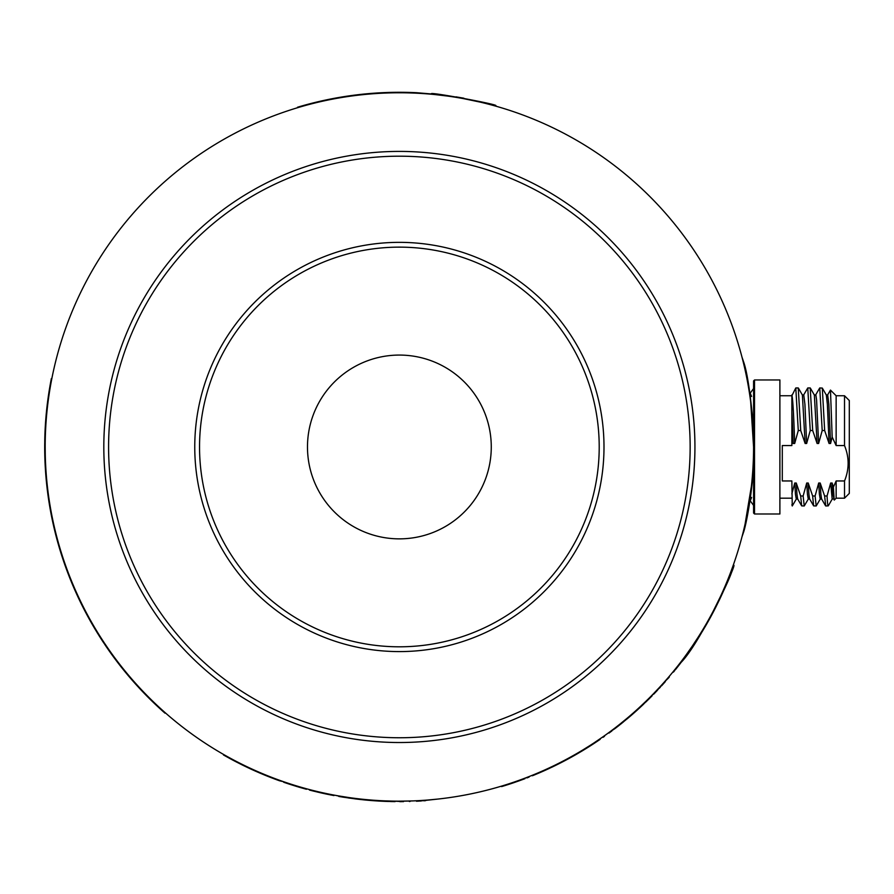 <?xml version="1.0" encoding="UTF-8"?>
<svg xmlns="http://www.w3.org/2000/svg" width="894" height="894" viewBox="0 0 894 894"><rect width="100%" height="100%" fill="white"/><g stroke="black" fill="none" stroke-linecap="round" stroke-linejoin="round"><path stroke-width="1.34" d="M753.575 447.201L753.575 446.966A354.192 354.192 0 0 1 399.372 801.169A354.192 354.192 0 0 1 45.181 446.966L45.259 454.465M45.974 470.769L46.075 472.144L45.505 470.803A354.672 354.672 0 0 0 45.594 472.177A354.672 354.672 0 0 0 47.505 491.465L47.617 492.359M750.222 495.879L749.999 497.466M750.234 495.466L751.351 486.559M741.998 357.164L743.875 362.629C747.496 373.446 750.781 396.154 753.743 430.752C756.112 474.278 747.228 520.308 743.875 531.315L751.385 486.269M372.306 800.13L372.675 800.644A354.672 354.672 0 0 0 376.005 800.879L380.676 800.678M376.43 800.421L377.525 800.488M371.748 800.085L372.709 800.164M381.85 800.733L382.42 800.756M309.648 790.106L309.469 790.061A354.672 354.672 0 0 0 312.319 790.799L320.276 792.71A354.672 354.672 0 0 0 323.136 793.358L326.053 793.984A354.672 354.672 0 0 0 328.176 794.431L334.457 795.168M326.042 793.492L323.36 792.911M270.111 777.255L276.727 779.758A354.672 354.672 0 0 0 279.576 780.797L283.845 781.792M283.756 782.272L286.594 783.233A354.672 354.672 0 0 0 289.321 784.139L292.472 785.144A354.672 354.672 0 0 0 295.657 786.139L296.16 785.792M297.691 786.262L298.752 787.078A354.672 354.672 0 0 0 301.244 787.804L305.871 789.1M253.874 770.427L263.942 774.774A354.672 354.672 0 0 0 266.602 775.858L266.87 775.444M263.138 773.913L263.998 774.271L263.138 773.913M416.448 800.756L416.47 801.236A354.672 354.672 0 0 0 419.107 801.091L420.739 800.521M421.756 800.454L426.986 800.085M427.913 800.018L437.937 799.057M438.976 798.945L419.107 801.091M436.518 799.214L435.959 799.27M434.316 799.437L431.31 799.728M423.845 800.32L421.834 800.454M398.221 801.169L409.865 801.013M411.542 800.957L412.391 800.923M407.899 801.069L405.016 801.125M328.489 794.006L329.394 794.677M301.244 787.804L302.775 787.737M303.535 787.949L305.994 788.631M273.877 778.193L274.145 778.797M223.679 754.514L223.444 754.938A354.672 354.672 0 0 0 226.081 756.425L232.619 760.001A354.672 354.672 0 0 0 235.301 761.409L241.928 764.783A354.672 354.672 0 0 0 244.498 766.046A354.672 354.672 0 0 0 244.833 766.203A354.672 354.672 0 0 0 247.571 767.51L254.332 770.639A354.672 354.672 0 0 0 257.103 771.857L259.673 772.45M507.859 784.15L511.949 783.3A354.672 354.672 0 0 0 514.855 782.317L522.565 779.568A354.672 354.672 0 0 0 524.957 778.674L524.789 778.216M595.225 742.087L596.197 741.439M596.063 741.539L595.37 741.998M593.974 742.914L602.813 736.913M650.474 696.784L656.677 691.084L662.7 683.865M656.218 690.861L655.626 691.487M663.717 682.725L666.298 679.798M666.946 679.049L668.343 678.166A354.672 354.672 0 0 0 669.327 677.015L668.969 676.702M640.562 706.361L642.54 704.517M643.49 703.6L644.708 702.438M637.243 709.411L638.584 708.193M639.914 706.964L645.658 701.533M646.608 700.605L648.329 698.918M620.581 723.592L626.761 718.541M627.666 717.781L628.884 717.379A354.672 354.672 0 0 0 636.327 710.886L648.429 699.488M611.574 730.566L612.993 729.493M610.602 731.292L609.853 731.851M607.596 733.505L608.523 732.823M609.473 732.13L614.815 728.711A354.672 354.672 0 0 0 616.681 727.28A354.672 354.672 0 0 0 618.726 725.682A354.672 354.672 0 0 0 618.972 725.481L628.884 717.379M613.53 729.091L614.815 728.711M595.516 741.908L594.767 742.97L599.259 739.964M602.109 737.405L599.975 738.891M540.468 771.846L540.658 772.293A354.672 354.672 0 0 0 542.814 771.343A354.672 354.672 0 0 0 545.631 770.092L546.078 769.879A354.672 354.672 0 0 0 548.011 768.996L553.464 765.89M554.28 765.499L555.062 765.119M555.476 764.918L559.8 763.286M551.654 766.761L549.318 767.857M548.681 768.158L548.111 768.427M501.478 786.128L501.623 786.586A354.672 354.672 0 0 0 504.104 785.826L508.351 783.982M517.447 781.412L519.749 780.596M692.85 645.278L698.259 637.031M713.658 610.311L720.218 597.013M730.879 571.702L733.281 565.12L733.147 566.885M532.221 775.31L532.399 775.757A354.672 354.672 0 0 0 534.366 774.953L539.361 772.852A354.672 354.672 0 0 0 540.658 772.293M563.701 760.738L567.623 759.196A354.672 354.672 0 0 0 569.545 758.157L569.176 758.358M556.504 764.404L558.839 763.241M559.432 762.94L560.471 762.414M561.51 761.878L568.003 758.995M583.782 749.373L586.084 747.965M587.202 747.261L588.621 746.367M579.915 751.698L581.469 750.77M583.033 749.831L589.727 745.663M590.867 744.948L595.158 742.713M580.53 751.329L581.111 750.982M654.352 692.816L656.218 690.872M657.124 689.911L658.275 688.693M658.956 687.955L657.481 689.542M651.201 696.046L652.464 694.761M653.737 693.453L659.169 687.721M660.074 686.748L661.828 685.53M675.361 668.98L676.557 667.472M676.4 667.684L675.741 668.5M674.277 670.31L678.322 665.248M679.138 664.197L679.943 663.158M549.43 767.812L550.536 767.287M549.441 767.801L550.011 767.533M571.568 756.492L570.931 756.849M570.35 757.173L574.171 755.028M574.764 754.692L576.082 754.491A354.672 354.672 0 0 0 578.127 753.307L578.608 752.469M568.852 757.989L569.512 757.631M577.882 752.893L592.867 744.221M578.541 752.513L579.658 751.854M558.37 763.476L563.902 761.174M250.99 769.119L251.817 769.499M312.319 790.799L313.436 790.587M314.073 790.743L317.817 791.648M318.8 791.883L319.661 792.084M338.96 795.973L348.682 797.515M350.258 797.75L351.599 797.929M388.655 801.002L390.544 801.058M381.649 800.722L383.168 800.8M381.626 801.203L380.229 801.125L380.833 800.678M384.856 800.868L392.064 801.091M393.427 801.113L403.429 801.627M352.784 798.085L359.801 799.426M107.492 647.625L104.408 643.065M105.581 644.809L106.375 645.982M104.62 643.367L105.146 644.161M136.134 683.944L137.184 685.117M137.911 685.91L138.548 686.603M74.593 588.297L74.157 588.487A354.672 354.672 0 0 0 103.95 643.233L104.564 643.3M753.564 445.1L751.53 409.039M753.497 439.692L753.541 442.463M45.181 446.966A354.192 354.192 0 0 1 399.372 92.775A354.192 354.192 0 0 1 753.575 446.966L750.681 401.819M307.48 446.966A91.903 91.903 0 0 1 445.324 367.378A91.903 91.903 0 0 1 445.324 526.555A91.903 91.903 0 0 1 307.48 446.966M82.896 607.082L84.997 611.172M62.39 557.599L63.854 561.957M49.572 505.591L50.366 510.128M44.789 438.887L44.756 440.429A354.672 354.672 0 0 0 44.756 440.72L44.722 450.744M67.598 572.35L69.251 576.641M52.5 520.956L53.495 525.46M46.242 479.955L45.94 476.636M46.175 479.251L46.287 480.514M46.857 485.99L46.723 484.794M46.51 482.738L45.907 476.245M45.806 475.038L46.466 482.302M51.83 378.643L51.36 378.553A354.672 354.672 0 0 0 44.789 438.764L45.203 443.234M44.722 443.234L44.7 446.352M115.572 659.683L122.266 668.332M120.031 665.516L118.388 663.393M118.421 663.437L119.863 665.292M114.98 658.9L115.818 660.018M116.477 660.889L118.131 663.057M73.386 585.469L72.939 585.659A354.672 354.672 0 0 0 73.71 587.447L74.001 588.129A354.672 354.672 0 0 0 74.157 588.487M74.146 587.257L74.437 587.939M51.014 513.569L51.908 518.118A354.672 354.672 0 0 0 52.668 521.705A354.672 354.672 0 0 0 72.939 585.659M47.315 489.99L47.08 488.001M46.533 483.006L47.605 492.259M47.08 487.979L47.315 489.923M47.65 492.583L47.985 495.164M48.097 495.98L48.209 496.729M44.7 446.296L44.711 444.642M45.125 464.254L45.035 462.489M44.957 460.499L44.778 454.532M44.968 460.656L45.046 462.544M44.7 445.793L44.722 443.212M44.7 445.994L44.946 460.265M45.069 463.081L45.192 465.729M45.214 441.737L45.236 440.72M388.331 801.471L387.705 801.449L388.331 801.471M385.046 801.359L386.487 801.415M373.211 800.678L378.944 801.058M380.52 801.147L384.264 801.326M378.743 801.046L375.122 800.812M374.083 800.745L373.223 800.678M375.089 800.812L380.263 801.136M380.654 801.147L381.827 801.214M384.141 801.315L385.47 801.37M369.278 800.365L372.954 800.655M327.282 794.241L326.355 794.051M321.158 792.911L328.713 794.531M329.942 794.788L330.981 794.989M286.561 783.222L287.197 783.435M290.561 784.541L298.931 787.122M283.689 782.25L285.085 782.731M296.015 786.251L297.546 786.72M270.86 777.545L273.195 778.439M267.116 775.545L266.2 775.69L266.937 775.992A354.672 354.672 0 0 0 269.753 777.109L271.005 777.601M277.755 780.138L276.984 779.859L277.755 780.138M273.922 778.719L275.263 779.222M276.045 779.512L277.498 780.049M267.395 776.171L268.703 776.696M268.859 776.763L268.222 776.506M252.577 769.835L253.136 770.092M254.298 770.617L255.382 771.097M254.332 770.639L253.997 769.957M252.454 769.79L259.774 773.019M262.221 774.048L263.808 774.718M260.612 773.377L261.651 773.813M249.649 768.494L250.488 768.885M251.56 769.376L252.521 769.812M260.221 773.209L259.45 772.874M253.628 770.315L251.382 769.287M421.197 800.968L420.392 801.024M425.51 800.678L423.879 800.8M399.808 801.65L400.568 801.639L399.808 801.65M403.529 801.616L400.434 801.639M403.306 801.147L401.808 801.158L403.306 801.147M410 801.482L409.351 801.505M404.893 801.125L413.006 800.901M409.977 801.013L409.329 801.024M331.16 794.531L331.059 795.001A354.672 354.672 0 0 0 333.954 795.559L334.043 795.09M331.953 795.179L330.154 794.822M306.43 789.257L304.061 788.597M229.389 758.257L230.194 758.693M513.178 782.887L512.575 783.099M511.156 783.569L510.038 783.937M509.099 784.25L512.016 783.278M513.1 782.92L514.106 782.574M502.495 786.318L503.758 785.938M504.976 785.558L507.937 784.619M511.804 782.853L511.536 783.446M507.39 784.798L510.072 783.926M504.25 785.781L505.401 785.424M596.466 741.841L597.315 741.271L596.298 741.383M591.94 744.814L595.627 742.4M583.056 750.379L581.983 751.027M582.34 750.804L585.671 748.781M589.001 746.702L587.704 747.518M576.764 754.1L577.747 753.53M579.189 752.681L583.413 750.167M569.724 758.056L570.394 757.687M570.26 757.766L572.819 756.335M575.959 754.558L574.943 755.139M563.745 761.263L564.449 760.883M566.505 759.799L569.109 758.391M568.997 758.458L566.461 759.822M540.825 772.215L542.077 771.667M540.289 772.45L539.618 772.74M537.216 773.768L537.886 773.478L537.216 773.768M538.814 773.086L540.501 772.36M542.714 771.388L544.357 770.662M540.557 772.338L539.831 772.651M539.786 772.673L538.959 773.019M590.755 745.585L591.895 744.847M592.264 744.613L593.482 743.819M593.158 744.031L593.135 744.043A354.672 354.672 0 0 0 593.158 744.031L594.868 742.903M584.419 749.552L585.402 748.948M586.531 748.244L589.749 746.222M568.048 758.972L568.673 758.637M569.266 758.313L569.914 757.956M570.07 757.866L568.606 758.671M563.388 761.442L565.075 760.559M553.677 766.326L553.755 766.281A354.672 354.672 0 0 0 554.425 765.957L556.28 765.052A354.672 354.672 0 0 0 556.604 764.895L556.582 764.906M649.569 698.359L648.932 698.996L649.569 698.359M648.966 698.963L648.284 699.633M639.4 708.082L640.048 707.489M633.511 713.378L632.84 713.971M630.84 715.714L633.008 713.825M630.561 715.949L628.493 717.714L630.561 715.949M636.863 710.395L636.863 710.395A354.672 354.672 0 0 0 637.567 709.769M650.877 697.052A354.672 354.672 0 0 0 651.536 696.392M645.893 701.969L646.988 700.896M664.343 682.021L668.343 678.166M639.903 707.623L643.825 703.947M645.859 702.002L646.943 700.941M642.887 704.841L640.987 706.618M639.925 707.612L638.919 708.529A354.672 354.672 0 0 0 639.042 708.417M638.148 709.233L637.064 710.216M619.933 724.732A354.672 354.672 0 0 0 620.458 724.308A354.672 354.672 0 0 0 620.872 723.984L621.285 723.648M623.453 721.894L621.229 723.693M619.486 725.079L618.682 725.112M626.962 718.999L628.828 717.424M610.256 732.141L611.887 730.923M611.932 730.89L610.367 732.052M609.004 733.069L611.764 731.024M598.958 740.165L600.187 739.316M598.678 739.774L597.807 740.366L598.678 739.774M604.5 736.31L603.092 737.304M600.008 739.439L597.203 741.349M599.896 738.947L605.216 735.214M552.648 766.817L551.855 767.197M548.011 768.996L555.867 765.253M526.734 777.478L526.912 777.925A354.672 354.672 0 0 0 529.103 777.065L528.924 776.629M503.97 785.368L508.496 784.44M698.974 636.796A354.672 354.672 0 0 0 702.248 631.533L704.763 627.342A354.672 354.672 0 0 0 706.405 624.526L706.528 624.314A354.672 354.672 0 0 0 707.154 623.23L707.154 623.23A354.672 354.672 0 0 0 711.479 615.463A354.672 354.672 0 0 0 711.579 615.262L711.579 615.262A354.672 354.672 0 0 0 711.97 614.547A354.672 354.672 0 0 0 713.289 612.044L713.948 610.803M705.891 625.409L704.014 628.594M704.114 628.426L705.668 625.8M704.684 627.465L705.5 626.102M697.923 638.45L701.533 632.695M722.441 593.348L725.246 586.967M730.163 574.931L728.208 579.882M719.726 599.192L715.468 607.842M704.494 627.8L695.051 642.864M686.089 655.749L683.239 659.593M720.653 597.214A354.672 354.672 0 0 0 722.676 592.811L724.587 588.498M723.939 589.984L713.948 610.792M683.128 659.772L685.396 656.688M297.646 107.693L297.512 107.235A354.672 354.672 0 0 1 416.716 92.719L442.228 94.887M456.041 96.865L463.874 98.206M430.316 94.127L416.716 92.719M162.306 710.127L160.741 709.355A354.672 354.672 0 0 1 138.771 687.553L125.842 672.746A354.672 354.672 0 0 0 126.501 673.54L126.926 674.054M126.926 674.042A354.672 354.672 0 0 0 127.496 674.735L128.658 676.121M128.624 676.076A354.672 354.672 0 0 0 128.837 676.322L130.021 677.708M132.614 680.703L134.927 683.318A354.672 354.672 0 0 0 135.653 684.122L138.402 687.151M136.838 685.441A354.672 354.672 0 0 0 137.553 686.234M161.054 708.998L160.741 709.355A354.672 354.672 0 0 0 164.977 713.155L165.289 712.786M743.875 531.315L741.998 536.78M746.434 373.848L747.574 379.481M744.322 366.562L743.875 362.629M52.377 518.017L51.908 518.118A354.672 354.672 0 0 1 47.751 493.41M45.46 470.21A354.672 354.672 0 0 1 44.7 445.178L45.181 445.178M49.695 506.295L50.757 512.217M126.21 672.444L125.842 672.746A354.672 354.672 0 0 1 108.051 649.279L108.453 648.999M488.75 103.76L495.857 105.648C498.237 104.475 429.656 91.724 431.411 93.747L431.366 94.216M442.172 95.356L446.866 95.971M464.69 98.843L479.475 101.95M495.857 105.648L493.879 105.615M479.933 102.061L463.818 98.686M447.179 96.016L436.183 94.697M719.916 597.661L715.222 607.283M692.47 645.859L686.693 654.106M729.102 576.339L721.492 595.438M704.997 626.94L693.353 645.412M733.739 565.276C737.226 563.097 700.985 642.238 681.004 662.499C697.242 646.038 732.387 576.127 732.767 568.003M730.644 573.691L724.978 587.738M702.785 630.672L692.861 646.15M676.389 667.751L675.696 669.382L676.948 667.762M719.569 599.516L719.178 600.343M711.143 615.072L711.847 614.77M719.346 599.986L720.028 598.555M721.503 595.404L719.882 598.857M710.752 616.804L711.076 616.189L710.328 616.569M712.786 613.016L715.546 607.685L712.786 612.993M701.578 632.628L702.807 630.605M701.466 632.807L701.935 632.036M534.366 774.953L539.361 772.852M542.624 770.907L541.272 772.025M560.862 762.75L561.544 762.403L560.862 762.75M563.343 761.464L561.298 762.526M559.935 763.219L558.694 763.845M564.036 761.107L561.164 762.593M563.6 761.33L561.097 762.627M569.31 757.743L576.082 754.491M586.33 748.367L587.459 747.675M589.839 746.166L591.124 745.35M586.363 748.356L584.151 749.708M586.319 748.379L581.737 751.172M580.843 751.709L579.58 752.457M659.392 688.179L660.375 687.117M657.191 690.537L654.788 693.051M656.554 691.207L653.76 694.124M652.095 695.823L651.067 696.862M679.44 664.588L680.166 663.661M678.524 665.762L677.026 667.662M677.373 667.215L678.501 665.784M676.579 668.22L677.171 667.483M677.082 667.583L676.456 668.377M678.58 665.695L680.859 662.745M672.836 672.076L676.613 667.405M674.758 670.489L674.121 671.271M673.428 672.109L674.858 670.355M663.046 684.178L664.074 683.05M661.549 685.843L665.337 681.619M653.793 694.09L656.565 691.196M637.467 709.847L638.282 709.11M634.651 712.373L636.997 710.283M633.69 713.222L635.902 711.266M636.953 710.317L637.724 709.612M629.421 716.921L630.426 716.06M632.997 713.837L633.812 713.11M656.453 691.319L657.224 690.503M649.659 698.27L650.374 697.555M650.854 697.074L651.882 696.035M648.832 699.097L648.273 699.644M544.29 770.684L545.161 770.304M546.569 769.656L547.363 769.298M549.207 768.449L547.966 769.019M545.631 770.092L548.38 768.829M559.555 763.409L560.225 763.074M560.56 762.906L563.667 761.297M564.885 760.66L565.79 760.179M559.152 763.621L557.018 764.683M555.006 765.677L554.425 765.957M571.121 757.285L572.898 756.302M572.942 756.279L571.266 757.207M572.976 756.257L575.691 754.715M575.155 755.028L573.4 756.011M568.528 758.715L569.534 758.168M546.033 769.902L543.82 770.896M543.541 771.019L545.586 770.103M548.391 768.829L549.698 768.214M567.008 759.531L566.416 759.844M563.633 761.319L565.41 760.381M565.6 760.28L566.606 759.744M561.533 762.403L560.069 763.152M575.736 754.692L577.468 753.698M576.25 754.391L578.776 752.927M572.641 756.436L572.037 756.782M572.629 756.447L573.535 755.944M551.408 767.41L553.609 766.359M581.1 751.552L582.251 750.871M508.261 784.519L509.368 784.161M511.781 783.356L513.033 782.943M513.447 782.798L510.943 783.647M511.714 783.379L512.463 783.133M338.804 796.431L339.463 796.554M342.961 797.135L355.622 798.934M335.909 795.436L343.81 797.269L339.396 796.543M348.615 797.996L350.191 798.219M363.836 799.862L362.439 799.717M355.264 798.409L355.209 798.89A354.672 354.672 0 0 0 358.125 799.236L365.043 799.985A354.672 354.672 0 0 0 368.842 800.331L369.557 799.906M391.706 801.56L393.416 801.594M388.264 801.471L384.208 801.326M385.202 801.359L395.07 801.616M380.229 801.125L383.794 801.303M234.709 761.096L237.022 762.303M313.313 791.045A354.672 354.672 0 0 0 313.962 791.201M360.964 799.56L361.936 799.661M349.431 798.107L348.224 797.94M360.36 799.493L359.511 799.392M390.533 801.538L391.416 801.56M46.119 415.33L45.46 423.745M110.197 652.318L109.772 651.726M108.152 649.413L107.716 648.787M107.548 648.541L105.85 646.049M109.135 650.821L109.582 651.447M100.396 637.78L108.051 649.279M108.085 649.312L109.046 650.687M106.766 647.412L105.213 645.122M104.866 644.608L106.386 646.854M108.565 650.005L108.029 649.234M107.213 648.049L106.051 646.351M105.973 646.25L107.191 648.016M107.839 648.966L108.576 650.027M102.117 640.45L102.676 641.3M132.547 680.636L131.563 679.496M129.563 677.183L128.837 676.322M136.38 684.938L135.631 684.111L136.38 684.938M128.323 675.719L126.501 673.54M137.743 686.424L136.681 685.273M135.486 683.944L133.754 681.999M129.697 677.339L132.58 680.669M45.985 416.794L45.538 422.605M45.27 426.84L45.158 428.908M46.343 412.872L45.672 420.683M46.209 414.347L46.365 412.648M45.661 420.906L45.259 427.008M45.181 428.539L45.002 432.238M46.734 408.994L46.801 408.424M46.644 409.899L46.376 412.525M46.488 411.408L46.667 409.642M59.082 546.938L60.412 551.352M78.013 597.047L79.991 601.204M97.714 633.511L98.239 634.349L97.714 633.511M103.715 642.875L103.145 642.015M102.307 640.73L100.799 638.405M101.458 639.433L102.329 640.763M105.771 645.949L104.821 644.54M103.268 642.205L101.491 639.489M97.882 633.768L100.921 638.595M45.303 426.282L45.236 427.466M46.32 413.095L45.974 416.984M45.683 420.526L45.404 424.616M45.907 417.777L46.209 414.268M45.773 419.465L45.594 421.8M46.186 414.514L46.041 416.123M46.566 410.614L46.667 409.675M55.003 531.829L56.132 536.299M71.71 582.72L73.498 586.967M95.893 630.516L98.295 634.438M753.575 427.287L753.575 380.922L754.525 379.961L754.525 513.983L753.575 513.022L753.575 464.31M754.525 513.983L779.892 513.983L779.892 379.961L754.525 379.961M844.517 445.558L844.517 395.751L836.147 395.751L836.147 445.558L844.517 445.558C849.322 457.359 849.322 469.16 844.517 480.961L836.147 480.961L836.147 498.181L834.27 500.07L832.85 494.147L832.158 483.017L833.398 487.107L836.147 480.961M844.517 395.751L849.3 400.546L849.3 493.399L844.517 498.181L844.517 480.961M796.409 498.919L792.263 505.97L791.861 480.961L782.295 480.961L782.295 445.558L791.861 445.558L791.861 398.847M833.398 487.107L834.191 500.037M827.553 395.025L830.47 390.086L832.169 437.043L830.571 443.502L828.861 404.323L827.688 394.913L826.19 394.913M836.147 445.558L832.169 437.043M832.303 498.919L828.28 505.87L825.743 505.97L824.614 495.991L827.062 495.991L830.66 483.017L832.158 483.017M828.358 505.691C827.878 506.809 827.453 503.579 827.062 495.991M779.892 395.751L791.861 395.751L795.794 387.962L798.275 430.528L800.722 430.528L798.253 387.962M792.252 505.97L791.861 504.73M803.628 395.025L807.763 387.962L810.243 430.528L812.691 430.528L810.21 387.962M808.377 498.919L804.231 505.97L803.136 495.991L800.678 495.991L801.672 505.881L804.254 505.97M824.659 430.528L822.301 388.063L819.753 387.962L822.201 430.528L824.659 430.528L829.084 443.502L827.363 404.323L826.324 395.025L822.301 388.063M820.346 498.919L816.2 505.97L815.093 495.991L812.646 495.991L813.629 505.881L816.222 505.97M815.596 395.025L819.731 387.962M798.275 430.528L794.677 443.502C793.727 414.447 792.788 398.266 791.861 394.947L791.861 411.832A52.131 0.838 -92 0 1 793.179 443.502L791.861 439.166M810.243 430.528L806.645 443.502L804.924 404.323L803.751 394.913L802.264 394.913M801.672 505.881L797.638 498.919L796.945 494.147L796.252 483.017L800.678 495.991M822.201 430.528L818.613 443.502L816.58 399.841L815.887 395.103L814.222 394.913M813.629 505.881L809.562 498.818L808.914 494.147L808.221 483.017L812.646 495.991M825.598 505.881L821.575 498.919L820.882 494.147L820.189 483.017L824.614 495.991M833.666 499.031L832.169 499.031L830.66 483.017M821.709 499.031L820.211 499.031L819.385 494.147L818.692 483.017L820.189 483.017M830.571 443.502L829.084 443.502M818.613 443.502L817.116 443.502L814.356 395.025L810.333 388.063M809.74 499.031L808.243 499.031L807.416 494.147L806.723 483.017L808.221 483.017M806.645 443.502L805.148 443.502L802.387 395.025L798.364 388.063M797.772 499.031L796.275 499.031L795.448 494.147L794.766 483.017L796.252 483.017M794.677 443.502L793.179 443.502M815.093 495.991L818.692 483.017M803.136 495.991L806.723 483.017M817.116 443.502L812.691 430.528M791.861 493.857L794.766 483.017M805.148 443.502L800.722 430.528M199.541 446.966A199.831 199.831 0 0 1 499.288 273.91A199.831 199.831 0 0 1 499.288 620.034A199.831 199.831 0 0 1 199.541 446.966M103.816 446.966A295.568 295.568 0 0 1 547.162 191.003A295.568 295.568 0 0 1 547.162 702.93A295.568 295.568 0 0 1 103.816 446.966M807.014 441.837A2.391 0.816 -0 0 0 806.22 442.441M399.372 651.592A204.625 204.625 0 0 0 576.585 344.659A204.625 204.625 0 0 0 222.17 344.659A204.625 204.625 0 0 0 399.372 651.592M399.372 737.751A290.773 290.773 0 0 1 147.555 301.58A290.773 290.773 0 0 1 651.19 301.58A290.773 290.773 0 0 1 399.372 737.751M753.575 388.555L750.222 393.125L750.222 395.07L750.222 393.125L751.586 396.478M751.586 497.466L750.222 500.819L750.222 499.288L750.222 500.819L753.575 505.389M791.861 498.181L779.892 498.181M844.517 498.181L836.147 498.181M836.147 395.751L830.47 390.086M798.264 387.962L795.816 387.962M810.232 387.962L807.785 387.962"/></g></svg>
